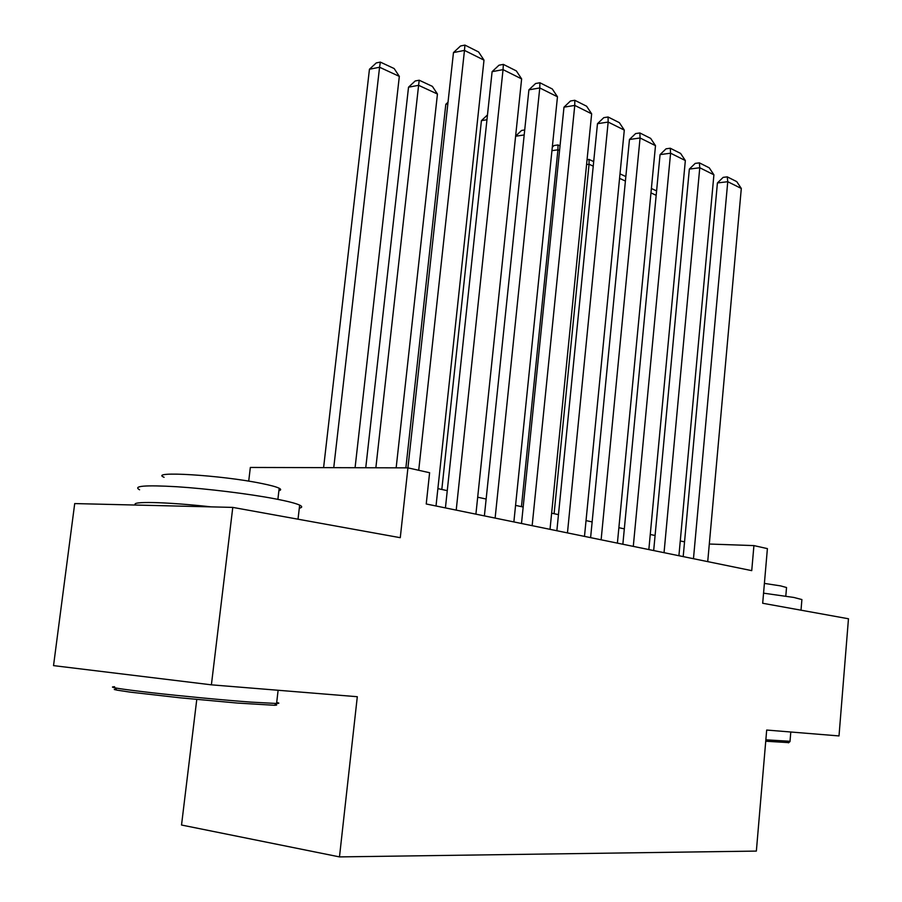 <?xml version="1.0" encoding="UTF-8"?>
<svg xmlns="http://www.w3.org/2000/svg" width="902" height="902" viewBox="0 0 902 902"><rect width="100%" height="100%" fill="white"/><g stroke="black" fill="none" stroke-linecap="round" stroke-linejoin="round"><path stroke-width="1.35" d="M196.771 699.456L181.528 825.026L339.479 856.9L756.361 851.082L766.689 730.045L839.007 735.931L848.466 618.772L762.686 603.258L767.399 548.619L753.925 545.597L709.299 544.03M339.479 856.9L357.305 696.716L211.395 684.832L53.534 665.62L74.708 503.575L232.784 507.398L400.274 537.693L407.93 467.856L250.339 467.45L248.704 481.161M211.395 684.832L232.784 507.398M418.72 470.269L464.474 50.399L453.469 52.575L407.918 467.856L429.611 472.727L426.229 503.981L751.738 570.639L753.925 545.597M684.55 541.865L680.277 540.952M655.089 535.506L650.252 534.469M624.319 528.865L618.873 527.693M592.14 521.92L586.029 520.601M558.462 514.647L551.641 513.17M523.171 507.025L515.561 505.379M486.144 499.031L477.688 497.205M447.268 490.643L437.876 488.613M436.016 505.977L484.002 60.13L464.474 50.399L464.936 45.1L478.601 51.966L484.002 60.13M453.469 52.575L460.539 45.979L464.936 45.1M333.751 467.664L379.573 67.244L399.327 76.388L355.072 467.721M369.448 69.251L376.281 62.914L380.328 62.103L379.573 67.244L369.448 69.251L323.592 467.642M380.328 62.103L394.151 68.541L399.327 76.388M275.381 704.451C277.388 704.947 277.061 705.217 274.377 705.274L237.564 703.075L179.983 697.798L130.294 692.15L117.091 690.154L114.261 689.489L116.313 688.902M114.61 686.726C107.079 686.974 119.323 688.959 151.344 692.68C182.091 696.164 224.53 700.178 251.06 702.117L276.576 703.481C279.597 703.425 279.643 703.098 276.688 702.478M139.573 489.797C132.617 485.952 145.053 484.938 176.893 486.742C207.426 488.715 249.189 493.879 275.031 498.817C287.637 501.23 295.845 503.339 299.656 505.12C302.474 506.496 302.35 507.522 299.295 508.187M135.852 505.052C128.997 501.084 164.908 501.783 211.339 506.879M164.096 477.293C148.018 470.709 221.17 475.151 261.118 483.371C270.352 485.208 276.373 486.843 279.192 488.253C281.244 489.324 281.153 490.136 278.91 490.688M788.731 742.617L765.742 741.23M765.854 739.82L790.017 741.286M763.554 593.166L793.828 597.451L801.901 599.559L801.822 600.461M764.4 583.402L780.58 585.883L786.533 587.518L786.465 588.239M456.209 510.115L503.045 69.634L492.109 71.664L445.419 507.905M475.906 514.151L521.627 78.902L503.045 69.634L503.35 64.392L516.35 70.92L521.627 78.902M492.109 71.664L498.975 65.215L503.35 64.392M495.119 518.086L539.768 87.945L528.91 89.839L484.385 515.888M513.869 521.931L557.47 96.785L539.768 87.945L539.915 82.758L552.306 88.982L557.47 96.785M528.91 89.839L535.574 83.525L539.915 82.758M532.157 525.674L574.766 105.399L563.987 107.169L521.491 523.487M550.017 529.327L591.656 113.832L574.766 105.399L574.788 100.28L586.604 106.21L591.656 113.832M563.987 107.169L570.481 100.99L574.788 100.28M567.459 532.902L608.162 122.063L597.474 123.698L556.861 530.726M584.485 536.386L624.297 130.102L608.162 122.063L608.061 116.989L619.358 122.661L624.297 130.102M597.474 123.698L603.788 117.655L608.061 116.989M375.863 467.766L418.607 85.318L437.447 94.034L396.158 467.822M408.527 87.19L415.179 80.977L419.204 80.222L418.607 85.318L408.527 87.19L365.75 467.743M419.204 80.222L432.385 86.366L437.447 94.034M447.832 103.944L445.813 104.294L405.877 467.845M448.023 102.219L445.813 104.294M486.967 119.74L481.42 120.642L441.822 489.459M487.486 114.926L481.42 120.642M524.197 134.939L515.606 136.247M515.617 136.134L521.615 130.44L524.716 129.956M601.127 539.802L640.07 137.972L629.461 139.506L590.607 537.637M617.396 543.128L655.495 145.662L640.07 137.972L639.856 132.955L650.658 138.378L655.495 145.662M629.461 139.506L635.617 133.575L639.856 132.955M521.446 506.653L557.921 149.811L551.945 150.668M559.556 150.566L557.921 149.811L557.988 144.94L560.029 145.887M552.306 147.184L554.053 145.515L557.988 144.94M633.294 546.386L670.581 153.193L660.061 154.614L622.854 544.244M648.842 549.566L685.34 160.545L670.581 153.193L670.265 148.232L680.593 153.419L685.34 160.545M660.061 154.614L666.059 148.807L670.265 148.232M554.099 513.7L589.062 164.232L586.571 164.57M593.234 166.16L589.062 164.232L589.04 159.417L593.685 161.582M587.067 159.688L589.04 159.417M664.041 552.678L699.772 167.749L689.353 169.08L653.679 550.558M678.913 555.722L713.91 174.808L699.772 167.749L699.377 162.856L709.265 167.828L713.91 174.808M689.353 169.08L695.205 163.397L699.377 162.856M625.402 181.054L619.573 178.359M620.012 173.86L625.841 176.578M693.469 558.71L727.756 181.708L717.417 182.948L683.197 556.602M707.72 561.63L741.309 188.462L727.756 181.708L727.26 176.86L736.754 181.629L741.309 188.462M717.417 182.948L723.133 177.367L727.26 176.86M656.171 195.306L650.962 192.893M651.391 188.495L656.588 190.92M278.12 690.267L276.576 703.481L274.377 705.274M277.884 499.37L279.192 488.253M299.656 505.12L298.021 519.191M790.795 732.007L789.994 741.579L788.461 742.842M785.8 596.087L786.533 587.518M801.901 599.559L801.01 610.192"/></g></svg>
